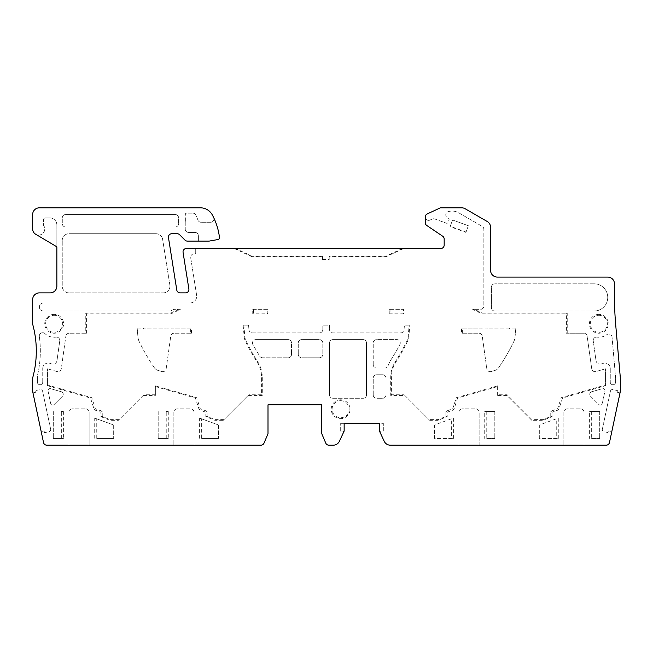 <?xml version="1.0" encoding="UTF-8"?>
<svg xmlns="http://www.w3.org/2000/svg" width="653" height="653" viewBox="0 0 653 653"><rect width="100%" height="100%" fill="white"/><g stroke="black" fill="none" stroke-linecap="round" stroke-linejoin="round"><path stroke-width="0.49" stroke-dasharray="3.27 2.45" d="M154.377 367.77A201.728 201.728 0 0 1 139.236 341.65A201.728 201.728 0 0 0 154.377 367.77A6.726 6.726 0 0 0 158.075 370.439L161.92 371.541L158.075 370.439A6.726 6.726 0 0 1 154.377 367.77M161.92 371.541A3.363 3.363 0 0 0 166.172 368.774L170.76 336.115L166.172 368.774A3.363 3.363 0 0 1 161.92 371.541M174.09 333.226A3.363 3.363 0 0 0 170.76 336.115A3.363 3.363 0 0 1 174.09 333.226L191.476 333.226L174.09 333.226M191.476 333.226L191.476 328.851L171.845 328.851L191.476 328.851M171.845 328.851L171.845 328.043L165.119 328.043L165.119 328.851L143.603 328.851L171.845 328.851L171.845 328.043M137.236 328.851L143.603 328.851L143.603 328.043L137.163 328.043L137.946 336.964L137.163 328.043M137.946 336.964A13.452 13.452 0 0 0 139.236 341.65A13.452 13.452 0 0 1 137.946 336.964M402.452 248.499L385.98 256.18A2.016 2.016 0 0 1 385.131 256.368L329.194 256.368L329.194 256.907L385.131 256.907A2.555 2.555 0 0 0 386.209 256.662L403.138 248.769A0.669 0.669 0 0 0 402.599 248.499L186.391 248.499A3.363 3.363 0 0 0 183.069 252.385L188.872 288.993A3.363 3.363 0 0 1 185.55 292.879L180.097 292.879A3.363 3.363 0 0 1 176.783 290.046L168.474 237.594A3.363 3.363 0 0 1 171.796 233.709L177.175 233.709A3.363 3.363 0 0 1 179.551 234.688L184.979 240.116A3.363 3.363 0 0 0 187.354 241.104L209.14 241.104L217.816 239.569A2.016 2.016 0 0 0 219.473 237.357A3.363 3.363 0 0 0 219.465 237.325A63.88 63.88 0 0 0 212.282 214.87A13.452 13.452 0 0 0 200.447 207.817L39.376 207.817A6.726 6.726 0 0 0 32.65 214.543L32.65 228.999A6.048 6.048 0 0 0 40.723 234.705A6.048 6.048 0 0 0 43.408 225.195L43.408 219.922L43.408 225.195A6.048 6.048 0 0 1 35.613 234.198L56.86 246.818L56.86 224.967A7.061 7.061 0 0 0 49.799 217.906L45.424 217.906L49.799 217.906A7.061 7.061 0 0 1 56.86 224.967L56.86 286.153A6.726 6.726 0 0 1 50.134 292.879L39.376 292.879A6.726 6.726 0 0 0 32.65 299.605L32.65 324.149A100.864 100.864 0 0 1 32.65 377.94L32.65 391.392L41.637 433.657A2.016 2.016 0 0 1 42.184 431.804A2.016 2.016 0 0 0 41.637 433.657L43.514 442.522A3.363 3.363 0 0 0 46.804 445.183L89.135 445.183L89.135 412.231A3.363 3.363 0 0 0 85.772 408.876A3.363 3.363 0 0 1 89.135 412.231L89.135 445.183L194.031 445.183L194.031 412.231A3.363 3.363 0 0 0 190.668 408.876A3.363 3.363 0 0 1 194.031 412.231L194.031 445.183L260.922 445.183A3.363 3.363 0 0 0 264.016 443.134L267.999 433.755L267.999 404.836L321.79 404.836L321.79 433.755L325.774 443.134A3.363 3.363 0 0 0 328.867 445.183L333.283 445.183A6.726 6.726 0 0 0 339.38 441.297L344.147 431.062L344.147 423.332L340.286 423.332L383.319 423.332L383.319 431.062L381.034 431.062A1.012 1.012 0 0 0 380.119 432.498L384.225 441.297A6.726 6.726 0 0 0 390.323 445.183L479.139 445.183L479.139 412.231A3.363 3.363 0 0 0 475.776 408.876A3.363 3.363 0 0 1 479.139 412.231L479.139 445.183L584.035 445.183L584.035 412.231A3.363 3.363 0 0 0 580.68 408.876A3.363 3.363 0 0 1 584.035 412.231L584.035 445.183L606.196 445.183A3.363 3.363 0 0 0 609.486 442.522L620.35 390.478A2.016 2.016 0 0 1 619.052 392.363A2.016 2.016 0 0 0 620.35 390.478L620.35 377.94L615.746 325.325A336.213 336.213 0 0 1 614.465 296.021L614.465 283.802A6.726 6.726 0 0 0 607.739 277.076L497.292 277.076A6.726 6.726 0 0 1 490.574 270.35L490.574 227.309A6.726 6.726 0 0 0 487.211 221.489L465.091 208.715A6.726 6.726 0 0 0 461.728 207.817L440.375 207.817L427.193 213.964A3.363 3.363 0 0 0 425.568 218.429A3.363 3.363 0 0 0 430.033 220.061A3.363 3.363 0 0 1 425.25 217.008L425.25 222.665A3.363 3.363 0 0 0 426.736 225.456L442.693 236.223A3.363 3.363 0 0 1 444.171 239.006L444.171 245.136A3.363 3.363 0 0 1 440.816 248.499L403.138 248.769M567.228 333.226L567.228 313.048L482.085 313.048L474.511 309.351L480.486 309.351A3.363 3.363 0 0 0 483.849 305.988L483.849 229.252A3.363 3.363 0 0 0 482.167 226.338L458.847 212.878A13.452 13.452 0 0 0 448.129 211.686A3.363 3.363 0 0 0 447.974 218.053L448.211 218.143A1.347 1.347 0 0 1 449.019 219.865L448.097 222.387A1.347 1.347 0 0 1 446.374 223.195L434.727 218.959A3.363 3.363 0 0 0 432.155 219.065L430.033 220.061L432.155 219.065A3.363 3.363 0 0 1 434.727 218.959L446.374 223.195A1.347 1.347 0 0 0 448.097 222.387L449.019 219.865A1.347 1.347 0 0 0 448.211 218.143L447.974 218.053A3.363 3.363 0 0 1 448.129 211.686A13.452 13.452 0 0 1 458.847 212.878L482.167 226.338A3.363 3.363 0 0 1 483.849 229.252L483.849 305.988A3.363 3.363 0 0 1 480.486 309.351L472.666 309.351L481.906 313.856L566.42 313.856L566.42 333.226L583.806 333.226L566.42 333.226M587.137 336.115A3.363 3.363 0 0 0 583.806 333.226A3.363 3.363 0 0 1 587.137 336.115L591.724 368.774L587.137 336.115M591.724 368.774A3.363 3.363 0 0 0 595.985 371.541A3.363 3.363 0 0 1 591.724 368.774M605.56 368.79L595.985 371.541L605.56 368.79L605.56 384.984L561.213 397.701L557.613 408.778L550.757 411.276L550.757 416.475L542.945 419.634L532.04 419.634L507.161 394.755L497.635 394.755L497.635 395.424L506.883 395.424L531.762 420.303L543.076 420.303L552.095 416.655L552.095 412.214L558.69 409.815L562.519 398.02L605.56 385.686L605.56 368.79M404.836 395.424L404.166 394.755L391.392 394.755L391.392 377.361A28.242 28.242 0 0 1 395.873 362.097A200.381 200.381 0 0 0 407.66 341.07A12.105 12.105 0 0 0 408.819 336.85L409.839 325.153L409.17 325.153L408.149 336.793A11.428 11.428 0 0 1 407.048 340.776A199.712 199.712 0 0 1 395.302 361.738A28.912 28.912 0 0 0 390.714 377.361L390.714 395.424L404.836 395.424L429.715 420.303L438.179 420.303L447.199 416.655L447.199 412.214L453.794 409.815L457.622 398.02L497.635 386.552L497.635 385.85L497.635 394.755M497.635 385.85L456.316 397.701L452.717 408.778L445.852 411.276L445.852 416.475L438.049 419.634L429.045 419.634L429.715 420.303M404.166 394.755L429.045 419.634M409.17 325.153L404.444 325.153L404.036 329.822A3.363 3.363 0 0 1 400.681 332.891L332.891 332.891A3.363 3.363 0 0 1 329.528 329.528A3.363 3.363 0 0 0 332.891 332.891L400.681 332.891A3.363 3.363 0 0 0 404.036 329.822L404.444 325.153L409.839 325.153M329.528 325.153L329.528 329.528L329.528 325.153L322.802 325.153L329.528 325.153M322.802 329.528L322.802 325.153L322.802 329.528A3.363 3.363 0 0 1 319.439 332.891A3.363 3.363 0 0 0 322.802 329.528M252.319 332.891L319.439 332.891L252.319 332.891A3.363 3.363 0 0 1 248.964 329.822A3.363 3.363 0 0 0 252.319 332.891M248.556 325.153L248.964 329.822L248.556 325.153L243.161 325.153L248.556 325.153M243.161 325.153L244.181 336.85A12.105 12.105 0 0 0 245.34 341.07A200.381 200.381 0 0 0 257.127 362.097A28.242 28.242 0 0 1 261.608 377.361L261.608 394.755L248.834 394.755L223.285 420.303L248.834 394.755M223.955 419.634L214.951 419.634L207.148 416.475L207.148 411.276L200.283 408.778L196.684 397.701L155.365 385.85L155.365 395.424L155.365 385.85M155.365 394.755L143.938 394.755L118.381 420.303L143.938 394.755M119.058 419.634L110.055 419.634L102.243 416.475L102.243 411.276L95.387 408.778L91.787 397.701L47.44 384.984L47.44 385.686L47.44 368.79L47.44 384.984M57.015 371.541L47.44 368.79L57.015 371.541A3.363 3.363 0 0 0 61.276 368.774L65.863 336.115L61.276 368.774A3.363 3.363 0 0 1 57.015 371.541M69.194 333.226A3.363 3.363 0 0 0 65.863 336.115A3.363 3.363 0 0 1 69.194 333.226L86.58 333.226L69.194 333.226M86.58 333.226L86.58 313.856L171.094 313.856L180.334 309.351L173.894 309.351L170.441 311.032L43.408 311.032A4.032 4.032 0 0 1 39.376 307A4.032 4.032 0 0 1 43.408 302.968L189.982 302.968A6.726 6.726 0 0 0 196.626 295.189L190.7 257.764A3.363 3.363 0 0 1 194.268 253.886A1.347 1.347 0 0 0 195.712 252.548L195.712 248.499L195.712 252.548A1.347 1.347 0 0 1 194.268 253.886A3.363 3.363 0 0 0 190.7 257.764L196.626 295.189A6.726 6.726 0 0 1 189.982 302.968L43.408 302.968A4.032 4.032 0 0 0 39.376 307A4.032 4.032 0 0 0 43.408 311.032L170.441 311.032L173.894 309.351L178.489 309.351L170.915 313.048L85.772 313.048L85.772 333.226M234.827 248.769L235.366 248.499A0.669 0.669 0 0 0 234.827 248.769L251.756 256.662A2.555 2.555 0 0 0 252.833 256.907L322.468 256.907L322.468 256.368L252.833 256.368A2.016 2.016 0 0 1 251.985 256.18L235.513 248.499M329.194 256.368L329.194 259.037L322.468 259.037L322.468 259.567L322.468 256.907M322.468 259.567L329.194 259.567L329.194 259.037M329.194 256.907L329.194 259.567M389.237 313.856L403.489 313.856L403.489 309.351L389.237 309.351L389.237 313.856L390.045 313.048L390.045 309.351L389.237 309.351M267.795 309.351L252.735 309.351L252.735 313.856L267.795 313.856L267.795 309.351L252.735 309.351M465.916 232.411L468.348 225.734L452.553 219.979L450.121 226.664L465.916 232.411L468.348 225.734L452.553 219.979L450.121 226.664M515.837 328.043L515.054 336.964A13.452 13.452 0 0 1 513.764 341.65A201.728 201.728 0 0 1 498.623 367.77A6.726 6.726 0 0 1 494.925 370.439L491.08 371.541A3.363 3.363 0 0 1 486.828 368.774L482.24 336.115A3.363 3.363 0 0 0 478.91 333.226L461.524 333.226L478.91 333.226A3.363 3.363 0 0 1 482.24 336.115L486.828 368.774A3.363 3.363 0 0 0 491.08 371.541L494.925 370.439A6.726 6.726 0 0 0 498.623 367.77A201.728 201.728 0 0 0 513.764 341.65A13.452 13.452 0 0 0 515.054 336.964L515.837 328.043L509.397 328.043L509.397 328.851L487.881 328.851L515.764 328.851M487.881 328.851L487.881 328.043L481.155 328.043L481.155 328.851L461.524 328.851L487.881 328.851L487.881 328.043M461.524 328.851L461.524 333.226M379.45 431.062L380.119 432.498A1.012 1.012 0 0 1 381.034 431.062L383.319 431.062L383.319 423.332L379.45 423.332L379.45 431.062M322.468 259.037L322.468 256.368M399.881 344.539A3.363 3.363 0 0 0 396.902 339.609L376.593 339.609A3.363 3.363 0 0 0 373.23 342.972A3.363 3.363 0 0 1 376.593 339.609L396.902 339.609A3.363 3.363 0 0 1 399.881 344.539A195.002 195.002 0 0 1 391.343 359.191A33.621 33.621 0 0 0 388.053 365.819A3.363 3.363 0 0 1 384.919 368.023A3.363 3.363 0 0 0 388.053 365.819A33.621 33.621 0 0 1 391.343 359.191A195.002 195.002 0 0 0 399.881 344.539M384.919 368.023L376.593 368.023A3.363 3.363 0 0 1 373.23 364.66A3.363 3.363 0 0 0 376.593 368.023L384.919 368.023M373.23 364.66L373.23 342.972L373.23 364.66M332.891 339.609A3.363 3.363 0 0 0 329.528 342.972A3.363 3.363 0 0 1 332.891 339.609L363.15 339.609A3.363 3.363 0 0 1 366.513 342.972A3.363 3.363 0 0 0 363.15 339.609L332.891 339.609M366.513 342.972L366.513 394.918A3.363 3.363 0 0 1 363.15 398.281A3.363 3.363 0 0 0 366.513 394.918L366.513 342.972M329.528 394.918A3.363 3.363 0 0 0 332.891 398.281L363.15 398.281L332.891 398.281A3.363 3.363 0 0 1 329.528 394.918L329.528 342.972L329.528 394.918M373.23 394.918A3.363 3.363 0 0 0 376.593 398.281A3.363 3.363 0 0 1 373.23 394.918L373.23 378.111A3.363 3.363 0 0 1 376.593 374.749A3.363 3.363 0 0 0 373.23 378.111L373.23 394.918M376.593 374.749L382.658 374.749A3.363 3.363 0 0 1 386.013 377.883A3.363 3.363 0 0 0 382.658 374.749L376.593 374.749M382.65 398.281A3.363 3.363 0 0 0 386.013 394.918L386.013 377.883L386.013 394.918A3.363 3.363 0 0 1 382.65 398.281L376.593 398.281L382.65 398.281M494.778 311.032A3.363 3.363 0 0 1 491.415 307.669A3.363 3.363 0 0 0 494.778 311.032L594.124 311.032L494.778 311.032M594.124 283.802A13.615 13.615 0 0 1 607.739 297.417A13.615 13.615 0 0 1 594.124 311.032A13.615 13.615 0 0 0 607.739 297.417A13.615 13.615 0 0 0 594.124 283.802L494.778 283.802L594.124 283.802M491.415 287.165A3.363 3.363 0 0 1 494.778 283.802A3.363 3.363 0 0 0 491.415 287.165L491.415 307.669L491.415 287.165M65.643 226.983A3.363 3.363 0 0 1 62.288 223.62A3.363 3.363 0 0 0 65.643 226.983L175.249 226.983L65.643 226.983M178.612 223.62A3.363 3.363 0 0 1 175.249 226.983A3.363 3.363 0 0 0 178.612 223.62L178.612 217.906L178.612 223.62M175.249 214.543A3.363 3.363 0 0 1 178.612 217.906A3.363 3.363 0 0 0 175.249 214.543L65.643 214.543L175.249 214.543M62.288 217.906A3.363 3.363 0 0 1 65.643 214.543A3.363 3.363 0 0 0 62.288 217.906L62.288 223.62L62.288 217.906M601.176 363.95A4.032 4.032 0 0 1 596.018 360.652A4.032 4.032 0 0 0 601.176 363.95L603.331 363.305L601.176 363.95M603.331 363.305A5.379 5.379 0 0 1 610.261 368.455A5.379 5.379 0 0 0 603.331 363.305M610.261 368.455L610.261 382.054L610.261 368.455M615.64 382.054A2.694 2.694 0 0 1 612.955 384.748A2.694 2.694 0 0 1 610.261 382.054A2.694 2.694 0 0 0 612.955 384.748A2.694 2.694 0 0 0 615.64 382.054L615.64 378.144L615.64 382.054M615.64 378.144L612.057 337.128L615.64 378.144M606.727 334.695A3.363 3.363 0 0 1 612.057 337.128A3.363 3.363 0 0 0 606.727 334.695A13.452 13.452 0 0 1 597.03 337.136A13.452 13.452 0 0 0 606.727 334.695M593.242 340.939A3.363 3.363 0 0 1 597.03 337.136A3.363 3.363 0 0 0 593.242 340.939L596.018 360.652L593.242 340.939M301.621 339.609A3.363 3.363 0 0 0 298.258 342.972A3.363 3.363 0 0 1 301.621 339.609L319.439 339.609L301.621 339.609M322.802 342.972A3.363 3.363 0 0 0 319.439 339.609A3.363 3.363 0 0 1 322.802 342.972L322.802 354.408L322.802 342.972M319.439 357.771A3.363 3.363 0 0 0 322.802 354.408A3.363 3.363 0 0 1 319.439 357.771L301.621 357.771L319.439 357.771M298.258 354.408A3.363 3.363 0 0 0 301.621 357.771A3.363 3.363 0 0 1 298.258 354.408L298.258 342.972L298.258 354.408M486.763 438.457L494.811 438.457L486.763 438.457L486.763 411.561L494.811 411.561L484.722 411.561L484.722 438.457M486.763 411.561L484.722 411.561M494.811 411.561L494.811 438.457L494.811 411.561M61.341 438.457L61.341 411.561L63.382 411.561L63.382 438.457L53.293 438.457L63.382 438.457M61.341 411.561L63.382 411.561M53.293 411.561L53.293 438.457L53.293 411.561M96.75 438.457L113.679 438.457L96.75 438.457L96.75 418.851L113.679 425.013L94.718 418.108L94.718 438.457M96.75 418.851L94.718 418.108M113.679 425.013L113.679 438.457L113.679 425.013M68.965 292.879A6.726 6.726 0 0 1 62.239 286.153A6.726 6.726 0 0 0 68.965 292.879L163.226 292.879L68.965 292.879M169.87 285.1A6.726 6.726 0 0 1 163.226 292.879A6.726 6.726 0 0 0 169.87 285.1L162.63 239.382L169.87 285.1M155.985 233.709A6.726 6.726 0 0 1 162.63 239.382A6.726 6.726 0 0 0 155.985 233.709L68.965 233.709L155.985 233.709M62.239 240.426A6.726 6.726 0 0 1 68.965 233.709A6.726 6.726 0 0 0 62.239 240.426L62.239 286.153L62.239 240.426M556.25 418.851L539.321 425.013L539.321 438.457L558.282 438.457L539.321 438.457L539.321 425.013L556.25 418.851L556.25 438.457M558.282 418.108L558.282 438.457M451.345 418.851L434.425 425.013L434.425 438.457L453.386 438.457L434.425 438.457L434.425 425.013L451.345 418.851L451.345 438.457M453.386 418.108L453.386 438.457M201.655 438.457L218.575 438.457L201.655 438.457L201.655 418.851L218.575 425.013L199.614 418.108L199.614 438.457M201.655 418.851L199.614 418.108M218.575 425.013L218.575 438.457L218.575 425.013M591.659 438.457L599.707 438.457L591.659 438.457L591.659 411.561L599.707 411.561L589.618 411.561L589.618 438.457M591.659 411.561L589.618 411.561M599.707 411.561L599.707 438.457L599.707 411.561M166.237 438.457L166.237 411.561L168.278 411.561L168.278 438.457L158.189 438.457L168.278 438.457M166.237 411.561L168.278 411.561M158.189 411.561L158.189 438.457L158.189 411.561M262.571 357.771A3.363 3.363 0 0 1 259.674 356.114A3.363 3.363 0 0 0 262.571 357.771L288.169 357.771L262.571 357.771M291.532 354.408A3.363 3.363 0 0 1 288.169 357.771A3.363 3.363 0 0 0 291.532 354.408L291.532 342.972L291.532 354.408M288.169 339.609A3.363 3.363 0 0 1 291.532 342.972A3.363 3.363 0 0 0 288.169 339.609L255.837 339.609L288.169 339.609M252.94 344.678A3.363 3.363 0 0 1 255.837 339.609A3.363 3.363 0 0 0 252.94 344.678L259.674 356.114L252.94 344.678M598.834 315.293A8.513 8.513 0 0 1 606.213 328.067A8.513 8.513 0 0 1 591.455 328.067A8.513 8.513 0 0 1 598.834 315.293M598.834 314.395A9.411 9.411 0 0 0 590.679 328.516A9.411 9.411 0 0 0 606.988 328.516A9.411 9.411 0 0 0 598.834 314.395M340.621 400.689A8.513 8.513 0 0 1 348 413.463A8.513 8.513 0 0 1 333.242 413.463A8.513 8.513 0 0 1 340.621 400.689M340.621 399.791A9.411 9.411 0 0 0 332.467 413.912A9.411 9.411 0 0 0 348.775 413.912A9.411 9.411 0 0 0 340.621 399.791M54.166 315.293A8.513 8.513 0 0 1 61.545 328.067A8.513 8.513 0 0 1 46.787 328.067A8.513 8.513 0 0 1 54.166 315.293M54.166 314.395A9.411 9.411 0 0 0 46.012 328.516A9.411 9.411 0 0 0 62.321 328.516A9.411 9.411 0 0 0 54.166 314.395M48.044 391.041L50.705 403.554L48.044 391.041A2.016 2.016 0 0 1 50.575 388.682L61.3 391.751A2.694 2.694 0 0 1 62.451 396.249L54.101 404.558A2.016 2.016 0 0 1 50.705 403.554A2.016 2.016 0 0 0 54.101 404.558L62.451 396.249A2.694 2.694 0 0 0 61.3 391.751L50.575 388.682A2.016 2.016 0 0 0 48.044 391.041M42.739 382.054A2.694 2.694 0 0 1 40.045 384.748A2.694 2.694 0 0 1 37.36 382.054A2.694 2.694 0 0 0 40.045 384.748A2.694 2.694 0 0 0 42.739 382.054L42.739 368.455L42.739 382.054M42.739 368.455A5.379 5.379 0 0 1 49.669 363.305A5.379 5.379 0 0 0 42.739 368.455M49.669 363.305L51.824 363.95L49.669 363.305M56.982 360.652A4.032 4.032 0 0 1 51.824 363.95A4.032 4.032 0 0 0 56.982 360.652L59.758 340.939L56.982 360.652M55.97 337.136A3.363 3.363 0 0 1 59.758 340.939A3.363 3.363 0 0 0 55.97 337.136A13.452 13.452 0 0 1 44.959 333.61A13.452 13.452 0 0 0 55.97 337.136M39.327 336.532A3.363 3.363 0 0 1 44.959 333.61A3.363 3.363 0 0 0 39.327 336.532A104.896 104.896 0 0 1 37.36 375.867A104.896 104.896 0 0 0 39.327 336.532M37.36 375.867L37.36 382.054L37.36 375.867M591.7 391.751L602.425 388.682L591.7 391.751A2.694 2.694 0 0 0 590.549 396.249L598.899 404.558A2.016 2.016 0 0 0 602.295 403.554L604.956 391.041A2.016 2.016 0 0 0 602.425 388.682A2.016 2.016 0 0 1 604.956 391.041L602.295 403.554A2.016 2.016 0 0 1 598.899 404.558L590.549 396.249A2.694 2.694 0 0 1 591.7 391.751M188.611 232.435A3.363 3.363 0 0 1 185.248 229.072A3.363 3.363 0 0 0 188.611 232.435L195.018 232.435L188.611 232.435M195.018 232.435A3.363 3.363 0 0 1 198.381 235.798A3.363 3.363 0 0 0 195.018 232.435M198.381 235.798L198.381 241.104L198.381 235.798M185.248 221.269L185.248 229.072L185.248 221.269L185.819 221.269L185.248 221.269L185.248 213.196L192.97 213.196L185.248 213.196M185.819 221.269L185.819 213.196M213.596 217.449A3.363 3.363 0 0 1 210.568 222.273A3.363 3.363 0 0 0 213.596 217.449M210.568 222.273L201.091 222.273L210.568 222.273M201.091 222.273A3.363 3.363 0 0 1 197.957 220.126A3.363 3.363 0 0 0 201.091 222.273M197.957 220.126L196.104 215.343L197.957 220.126M192.97 213.196A3.363 3.363 0 0 1 196.104 215.343A3.363 3.363 0 0 0 192.97 213.196M33.948 392.363A2.016 2.016 0 0 1 32.65 390.478A2.016 2.016 0 0 0 33.948 392.363L34.397 392.535L33.948 392.363M35.744 391.384A1.012 1.012 0 0 1 34.397 392.535A1.012 1.012 0 0 0 35.744 391.384L35.572 390.567L40.176 389.588A2.016 2.016 0 0 1 42.567 391.139A2.016 2.016 0 0 0 40.176 389.588L35.572 390.567L35.744 391.384M50.673 429.29A2.016 2.016 0 0 1 49.122 431.682A2.016 2.016 0 0 0 50.673 429.29L42.567 391.139L50.673 429.29M42.641 431.347A1.012 1.012 0 0 1 44.347 431.845A1.012 1.012 0 0 0 42.641 431.347L42.184 431.804L42.641 431.347M44.347 431.845L44.518 432.661L44.347 431.845M44.518 432.661L49.122 431.682L44.518 432.661M72.32 408.876A3.363 3.363 0 0 0 68.965 412.231L68.965 445.183L68.965 412.231A3.363 3.363 0 0 1 72.32 408.876L85.772 408.876L72.32 408.876M177.224 408.876A3.363 3.363 0 0 0 173.861 412.231L173.861 445.183L173.861 412.231A3.363 3.363 0 0 1 177.224 408.876L190.668 408.876L177.224 408.876M462.332 408.876A3.363 3.363 0 0 0 458.969 412.231L458.969 445.183L458.969 412.231A3.363 3.363 0 0 1 462.332 408.876L475.776 408.876L462.332 408.876M567.228 408.876A3.363 3.363 0 0 0 563.865 412.231L563.865 445.183L563.865 412.231A3.363 3.363 0 0 1 567.228 408.876L580.68 408.876L567.228 408.876M610.816 431.804A2.016 2.016 0 0 1 611.363 433.657A2.016 2.016 0 0 0 610.816 431.804L610.359 431.347L610.816 431.804M608.653 431.845A1.012 1.012 0 0 1 610.359 431.347A1.012 1.012 0 0 0 608.653 431.845L608.482 432.661L603.878 431.682A2.016 2.016 0 0 1 602.327 429.29A2.016 2.016 0 0 0 603.878 431.682L608.482 432.661L608.653 431.845M610.433 391.139A2.016 2.016 0 0 1 612.824 389.588A2.016 2.016 0 0 0 610.433 391.139L602.327 429.29L610.433 391.139M618.603 392.535A1.012 1.012 0 0 1 617.256 391.384A1.012 1.012 0 0 0 618.603 392.535L619.052 392.363L618.603 392.535M617.256 391.384L617.428 390.567L617.256 391.384M617.428 390.567L612.824 389.588L617.428 390.567M340.286 431.062L340.286 423.332L340.286 431.062L342.572 431.062A1.012 1.012 0 0 1 343.478 432.498A1.012 1.012 0 0 0 342.572 431.062L340.286 431.062M45.424 217.906A2.016 2.016 0 0 0 43.408 219.922A2.016 2.016 0 0 1 45.424 217.906M47.44 385.686L90.481 398.02L94.31 409.815L100.905 412.214L100.905 416.655L109.924 420.303L118.381 420.303M143.26 395.424L155.365 395.424M155.365 386.552L195.378 398.02L199.206 409.815L205.801 412.214L205.801 416.655L214.821 420.303L223.285 420.303M248.164 395.424L262.286 395.424L262.286 377.361A28.912 28.912 0 0 0 257.698 361.738A199.712 199.712 0 0 1 245.952 340.776A11.428 11.428 0 0 1 244.851 336.793L243.83 325.153M497.635 386.552L497.635 395.424M566.42 313.856L567.228 313.048M481.906 313.856L482.085 313.048M474.511 309.351L472.666 309.351M562.519 398.02L561.213 397.701M558.69 409.815L557.613 408.778M552.095 412.214L550.757 411.276M550.757 416.475L552.095 416.655M543.076 420.303L542.945 419.634M531.762 420.303L532.04 419.634M506.883 395.424L507.161 394.755M605.56 385.686L605.56 384.984M452.717 408.778L453.794 409.815M447.199 412.214L445.852 411.276M457.622 398.02L456.316 397.701M445.852 416.475L447.199 416.655M438.179 420.303L438.049 419.634M390.714 395.424L391.392 394.755M262.286 395.424L261.608 394.755M200.283 408.778L199.206 409.815M196.684 397.701L195.378 398.02M207.148 411.276L205.801 412.214M205.801 416.655L207.148 416.475M214.821 420.303L214.951 419.634M95.387 408.778L94.31 409.815M91.787 397.701L90.481 398.02M102.243 411.276L100.905 412.214M100.905 416.655L102.243 416.475M109.924 420.303L110.055 419.634M171.094 313.856L170.915 313.048M180.334 309.351L178.489 309.351M86.58 313.856L85.772 313.048M390.045 309.351L403.489 309.351L403.489 313.048L390.045 313.048M403.489 313.856L403.489 313.048M266.987 309.351L266.987 313.048L253.544 313.048L253.544 309.351M266.987 313.048L267.795 313.856M253.544 313.048L252.735 313.856M466.046 232.052L450.252 226.297M462.332 333.226L462.332 328.851M509.397 328.043L509.397 328.851M481.155 328.043L481.155 328.851M190.668 328.851L190.668 333.226M143.603 328.851L143.603 328.043M165.119 328.043L165.119 328.851M252.833 256.907L252.833 256.368M251.756 256.662L251.985 256.18M385.131 256.368L385.131 256.907M385.98 256.18L386.209 256.662M390.714 377.361L391.392 377.361M395.302 361.738L395.873 362.097M407.048 340.776L407.66 341.07M408.149 336.793L408.819 336.85M244.851 336.793L244.181 336.85M245.952 340.776L245.34 341.07M257.698 361.738L257.127 362.097M262.286 377.361L261.608 377.361"/><path stroke-width="0.98" d="M186.391 248.499A3.363 3.363 0 0 0 183.069 252.385L188.872 288.993A3.363 3.363 0 0 1 185.55 292.879L180.097 292.879A3.363 3.363 0 0 1 176.783 290.046L168.474 237.594A3.363 3.363 0 0 1 171.796 233.709L177.175 233.709A3.363 3.363 0 0 1 179.551 234.688L184.979 240.116A3.363 3.363 0 0 0 187.354 241.104L209.14 241.104L217.816 239.569A2.016 2.016 0 0 0 219.473 237.357A3.363 3.363 0 0 0 219.465 237.325A63.88 63.88 0 0 0 212.282 214.87A13.452 13.452 0 0 0 200.447 207.817L39.376 207.817A6.726 6.726 0 0 0 32.65 214.543L32.65 228.999A6.048 6.048 0 0 0 35.613 234.198L56.86 246.818L56.86 286.153A6.726 6.726 0 0 1 50.134 292.879L39.376 292.879A6.726 6.726 0 0 0 32.65 299.605L32.65 324.149A100.864 100.864 0 0 1 32.65 377.94L32.65 391.392L43.514 442.522A3.363 3.363 0 0 0 46.804 445.183L260.922 445.183A3.363 3.363 0 0 0 264.016 443.134L267.999 433.755L267.999 404.836L321.79 404.836L321.79 433.755L325.774 443.134A3.363 3.363 0 0 0 328.867 445.183L333.283 445.183A6.726 6.726 0 0 0 339.38 441.297L344.147 431.062L344.147 423.332L379.45 423.332L379.45 431.062L384.225 441.297A6.726 6.726 0 0 0 390.323 445.183L606.196 445.183A3.363 3.363 0 0 0 609.486 442.522L620.35 391.392L620.35 377.94L615.746 325.325A336.213 336.213 0 0 1 614.465 296.021L614.465 283.802A6.726 6.726 0 0 0 607.739 277.076L497.292 277.076A6.726 6.726 0 0 1 490.574 270.35L490.574 227.309A6.726 6.726 0 0 0 487.211 221.489L465.091 208.715A6.726 6.726 0 0 0 461.728 207.817L440.375 207.817L427.193 213.964A3.363 3.363 0 0 0 425.25 217.008L425.25 222.665A3.363 3.363 0 0 0 426.736 225.456L442.693 236.223A3.363 3.363 0 0 1 444.171 239.006L444.171 245.136A3.363 3.363 0 0 1 440.816 248.499L186.391 248.499"/></g></svg>
